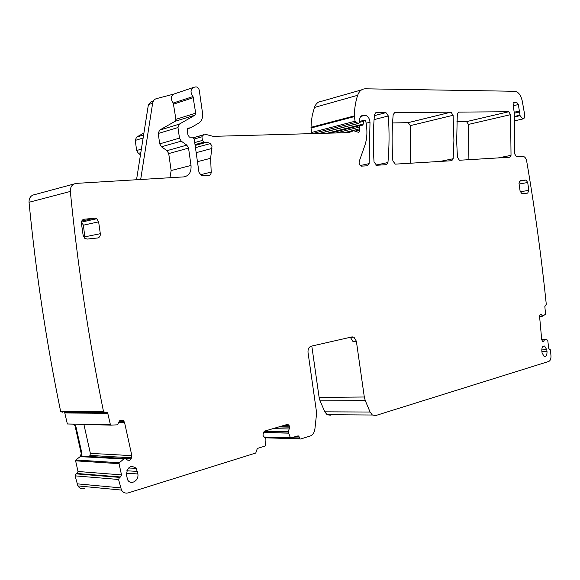 <?xml version="1.0" encoding="UTF-8"?>
<svg xmlns="http://www.w3.org/2000/svg" width="580" height="580" viewBox="0 0 580 580"><rect width="100%" height="100%" fill="white"/><g stroke="black" fill="none" stroke-linecap="round" stroke-linejoin="round"><path stroke-width="0.87" d="M80.678 456.67L80.221 456.641L81.236 453.596L81.961 453.64L80.678 456.67L123.787 458.99L119.328 462.76L119.031 463.674L121.51 474.889L78.01 471.497L75.617 460.846L119.031 463.674M119.328 462.76L75.915 459.976L80.555 456.315M119.545 477.384L76.06 473.867L77.038 473.483L120.538 476.977L119.545 477.384L118.559 479.479L121.466 490.071C123.17 492.674 125.44 493.616 128.267 492.884L255.758 453.038L257.339 448.456L265.002 446.085L265.437 445.44L265.945 439.843L265.669 438.415L263.683 436.682L262.936 435.138L263.603 432.165L264.799 431.056L287.049 424.488L288.978 425.336L284.439 425.256M264.306 437.233L290.464 438.016L288.209 431.853L289.768 427.134L288.978 425.336M290.464 438.016L298.055 435.877L298.794 436.044L299.831 438.857L300.578 439.024L310.213 436.015C312.808 435 314.367 432.658 314.904 428.99L316.426 414.99L316.354 410.937L308.031 352.473C307.806 349.153 308.828 347.072 311.112 346.216L352.103 336.879L353.967 337.161L356.367 341.207L364.305 397.003L365.284 400.606L370.083 412.032L372.36 415.012L375.644 415.563L548.752 361.456C550.333 360.709 551.072 358.861 550.971 355.902L550.514 350.153L550.007 349.204L549.318 349.247M542.757 316.173L539.581 316.404L542.757 316.173L540.712 314.099L539.784 315.244L539.596 316.593L541.698 339.525L542.46 341.272L543.257 341.729L544.917 339.235L547.737 340.156L548.695 348.261L549.383 349.24M514.315 113.194L519.52 111.984L518.339 104.538L516.519 102.058L514.554 102.051L513.184 105.197L514.279 112.904L514.743 153.968L516.512 156.81L523.341 156.44C525.059 156.89 526.19 158.565 526.741 161.465C534.832 208.829 541.35 256.44 546.28 304.297L544.845 306.537L545.548 314.142L542.793 316.173M519.52 111.984L520.072 115.659L522.783 118.98C524.32 118.762 524.936 117.283 524.639 114.55L522.283 101.159C520.934 95.2 518.484 91.915 514.931 91.292L365.335 88.805C361.768 88.885 359.208 91.053 357.65 95.301C355.569 101.543 354.467 108.416 354.344 115.913L355.047 121.234L355.852 122.431L358.694 123.409L359.614 121.843L359.397 119.632C359.977 116.884 361.304 115.427 363.377 115.275L365.132 115.275C367.894 115.927 369.518 118.247 370.004 122.221L369.119 163.625L367.437 165.815L361.311 166.141C359.498 165.322 358.817 163.705 359.259 161.291L364.769 145.681C366.879 139.534 367.43 132.74 366.415 125.324L365.864 121.43L364.907 120.212L364.233 120.219L363.377 121.379L363.276 124.04L326.779 133.313M335.776 133.074L359.303 127.143L360.049 125.57L362.514 125.2L363.276 124.04M359.303 127.143L359.832 129.913L358.868 132.45L353.677 130.725L348.413 132.733M193.502 137.59L206.009 134.473L213.164 136.351L348.892 132.61M203.681 134.69L202.732 135.053L201.934 136.815L202.442 140.411L203.856 142.143L207.017 142.165L210.323 143.579L211.997 146.131L210.649 158.268L211.192 172.1L200.136 174.797M187.739 128.216L188.311 128.042L187.304 130.543L187.898 134.683L189.341 137.097L192.77 137.213L194.213 138.961L198.969 172.325L201.499 175.675L208.851 175.385C210.366 175.131 211.142 174.036 211.192 172.1M188.311 128.042L190.581 127.861L198.694 123.141C201.746 121.104 203.022 117.769 202.529 113.129L199.302 90.473C198.824 88.319 197.722 87.109 195.975 86.848L193.706 87.355C190.407 89.356 190.167 92.423 192.981 96.555L195.707 113.18L175.928 119.321L173.246 103.044L192.981 96.555M175.928 119.321L175.153 121.285L194.931 115.181L195.707 113.18M194.931 115.181L179.307 124.134L177.973 127.542L179.481 138.134L181.228 141.143L186.811 145.131L166.996 150.662L161.45 146.791L181.228 141.143M166.996 150.662L168.715 153.584L188.543 148.118L186.811 145.131M188.543 148.118L191.016 165.445L171.136 170.542L168.715 153.584M73.928 184.012L34.887 194.568C30.936 195.243 28.985 197.809 29.036 202.282L70.332 191.444C70.26 186.738 72.239 184.056 76.263 183.381L183.816 176.893C189.051 175.899 191.444 172.086 191.016 165.445M70.332 191.444C77.626 265.524 88.675 338.865 103.487 411.459L105.176 412.561L106.191 412.206L107.626 412.713L110.374 424.582L110.997 425.154L117.457 424.814L119.168 421.486L120.618 420.101L123.431 420.732L119.734 420.674M123.787 458.99L125.171 458.57L127.709 460.158L129.5 460.31L131.16 458.787L131.856 455.648L124.526 422.399L123.431 420.732M120.538 476.977L121.51 474.889M393.167 114.601C391.877 129.579 391.775 145.014 392.863 160.906L395.313 164.133L451.776 160.725L453.168 158.724L453.915 140.287L453.096 115.275L450.993 112.165L394.748 112.578L393.167 114.601M508.66 111.744L458.671 112.107L457.308 113.999L456.67 141.513L457.439 157.231L459.382 160.247L509.827 157.224L511.024 155.36L510.596 114.659L508.711 111.744L466.537 121.619L456.859 121.793M522.007 193.706L527.706 193.111L528.815 190.341L527.706 182.504L526.06 180.032L520.137 180.532L518.991 183.302L520.122 191.226L522.007 193.706M542.075 352.85L544.091 356.439C546.179 356.736 547.143 355.047 546.998 351.379L546.751 349.682L544.598 346.035C542.59 345.89 541.662 347.594 541.829 351.146L542.075 352.85M84.347 219.117C82.273 219.544 81.309 220.98 81.439 223.423L83.15 235.429L84.789 238.337L87.196 239.069L97.491 237.996C99.513 237.539 100.456 236.103 100.318 233.696L98.629 221.85L96.715 218.74L94.663 218.203L83.571 219.291M374.462 114.782C373.085 130.043 372.94 145.776 374.035 161.979L376.572 165.264L386.331 164.676L387.947 162.523C389.274 147.255 389.405 131.732 388.332 115.971L385.961 112.643L376.108 112.709L374.462 114.782M128.484 468.024L136.271 468.299L137.859 473.954L126.338 473.236M136.271 468.299C130.739 464.703 127.448 466.835 126.411 474.715L127.571 479.696C130.522 485.685 139.149 480.791 137.859 473.954M82.606 456.054L81.033 456.446M131.856 455.648L90.357 453.357L83.882 424.313M81.961 453.64L75.835 426.257L75.378 425.285L73.442 424.342M131.16 458.787L89.364 456.453M89.436 456.337L89.994 455.416L131.617 457.816M90.357 453.357L89.994 455.416M75.835 426.257L75.117 426.235L81.236 453.596M75.117 426.235L74.697 425.271L72.993 424.335M370.083 412.032L324.814 411.829L327.076 414.693L330.361 415.222M324.814 411.829L320.073 400.86L365.284 400.606M311.808 346.057L319.116 397.409L320.073 400.86M76.06 473.867L75.088 475.854L77.894 485.917C79.554 488.396 81.773 489.295 84.557 488.614M77.038 473.483L78.01 471.497M75.915 459.976L75.617 460.846M110.374 424.582L67.41 423.973L110.997 425.154M67.294 423.697L64.656 412.431L107.626 412.713M29.036 202.282C35.873 272.644 46.393 342.294 60.595 411.235L62.248 412.278M143.92 132.994L136.568 137.126L135.234 140.403L136.67 150.503L138.388 153.367L140.483 154.795M153.403 100.993L150.988 101.812L148.436 104.639M356.367 341.207L352.915 341.41L350.327 337.285M361.536 89.885L322.161 101.116C318.587 101.232 316.006 103.349 314.425 107.459L312.228 115.529L311.221 122.8L311.032 127.999L311.663 132.443L312.461 133.588L355.852 122.431M140.679 179.495L152.641 103.225C153.098 100.804 154.316 99.289 156.303 98.68L173.993 94.025C170.708 96.012 170.455 99.013 173.246 103.044M175.153 121.285L159.58 130.13L158.238 133.48L159.718 143.847L161.45 146.791M169.983 177.726L171.136 170.542M60.595 411.235L103.487 411.459M75.088 475.854L118.559 479.479M410.423 163.219L410.307 125.642L408.197 122.663L392.573 122.946M468.901 159.696L468.488 124.417L466.537 121.619M84.984 238.474L83.411 225.17L81.447 222.082M136.539 179.742L148.393 104.654L152.641 103.225M80.917 456.503L123.692 459.048M124.91 458.548L82.324 456.039M286.041 424.785L288.405 424.821M279.56 426.699L289.732 426.895M289.768 427.134L278.806 426.923M272.962 428.642L289.5 428.997M288.245 431.585L264.864 431.034M264.328 431.281L288.209 431.853M288.376 433.035L263.472 432.412M263.429 432.513L288.405 433.144M290.297 437.777L264.038 437.001M264.4 437.313L290.602 438.096M295.01 436.82L299.244 436.943M299.389 437.965L291.994 437.748M319.116 397.409L364.305 397.003M549.18 349.211L549.826 349.182M541.684 339.365L545.425 339.169M544.917 339.235L541.691 339.401M541.698 339.488L544.816 339.322M544.047 341.076L542.38 341.156M540.038 314.679L541.611 314.563M542.684 316.107L539.581 316.325M514.105 116.515L519.934 115.174M514.076 117.029L520.072 115.659M514.083 102.167L514.554 102.051M513.496 102.783L516.49 102.058M513.264 105.741L518.339 104.538M514.184 112.23L519.455 111.005M314.425 107.459L357.65 95.301M310.989 127.332L354.344 115.913M311.032 127.999L354.387 116.602M311.663 132.443L355.047 121.234M318.746 133.523L358.491 123.366M361.811 115.688L363.377 115.275M361.021 116.275L364.878 115.26M366.118 123.206L370.004 122.221M360.245 165.554L369.119 163.625M363.914 120.299L359.549 121.423M359.629 122.344L363.377 121.379M359.919 125.606L329.824 133.233M359.542 128.84L343.462 132.863M354.967 131.124L359.832 129.913M344.984 132.827L352.937 130.834M202.732 135.053L193.575 137.663M194.213 139.004L201.934 136.815M202.442 140.411L194.728 142.571M195.032 144.717L204.283 142.151M195.453 147.661L210.323 143.579M196.163 152.678L211.939 148.444M197.446 161.682L210.649 158.268M190.044 128.013L187.231 128.847M187.224 128.862L190.081 128.013M193.292 87.493L173.993 94.025M173.754 104.074L193.488 97.607M179.307 124.134L159.58 130.13M158.238 133.48L177.973 127.542M179.481 138.134L159.718 143.847M64.895 412.982L107.873 413.301M120.408 420.188L122.648 420.224M118.777 422.298L124.526 422.399M127.6 460.085L129.724 460.215M129.5 460.31L127.788 460.201M77.038 483.822L120.589 487.86M394.161 112.723L394.748 112.578M408.124 122.663L450.914 112.165M410.307 125.642L453.096 115.275M440.032 161.436L453.168 158.724M458.214 112.223L458.671 112.107M468.488 124.417L510.596 114.659M498.118 157.934L511.024 155.36M519.274 181.192L525.842 180.025M519.093 184.019L527.706 182.504M520.238 191.799L528.815 190.341M541.894 351.618L546.998 351.379M541.749 349.921L546.751 349.682M81.736 221.089L94.663 218.203M83.411 225.17L98.629 221.85M85.072 236.799L100.318 233.696M375.477 112.875L376.108 112.709M374.39 115.609L385.86 112.643M374.071 119.61L388.332 115.971M375.847 165.126L387.947 162.523M137.504 471.417L126.81 470.779M138.388 153.367L140.817 152.671M136.67 150.503L141.368 149.147M135.234 140.403L143.129 138.025M136.568 137.126L143.608 134.988M103.943 412.293L104.001 412.692M286.15 424.756L288.361 424.792M297.62 436.015L298.794 436.044M264.958 437.798L299.831 438.857M350.523 337.379L353.967 337.161M327.076 414.693L372.36 415.012M540.48 314.171L541.096 314.128M513.488 102.79L516.519 102.058M513.938 120.981L522.783 118.98M319.145 133.516L358.694 123.409M360.919 116.37L365.132 115.275M195.011 144.594L203.856 142.143M195.134 145.45L207.017 142.165M60.828 411.786L103.726 412.039M67.41 423.973L110.49 424.864M119.284 421.261L124.062 421.341M77.894 485.917L121.466 490.071M408.197 122.663L450.993 112.165M466.596 121.619L508.711 111.744M519.245 181.243L526.06 180.032M543.351 346.13L544.598 346.035M81.512 222.118L96.715 218.74M374.39 115.638L385.961 112.643M75.378 425.285L74.697 425.271M102.363 412.032L102.457 412.685"/></g></svg>
